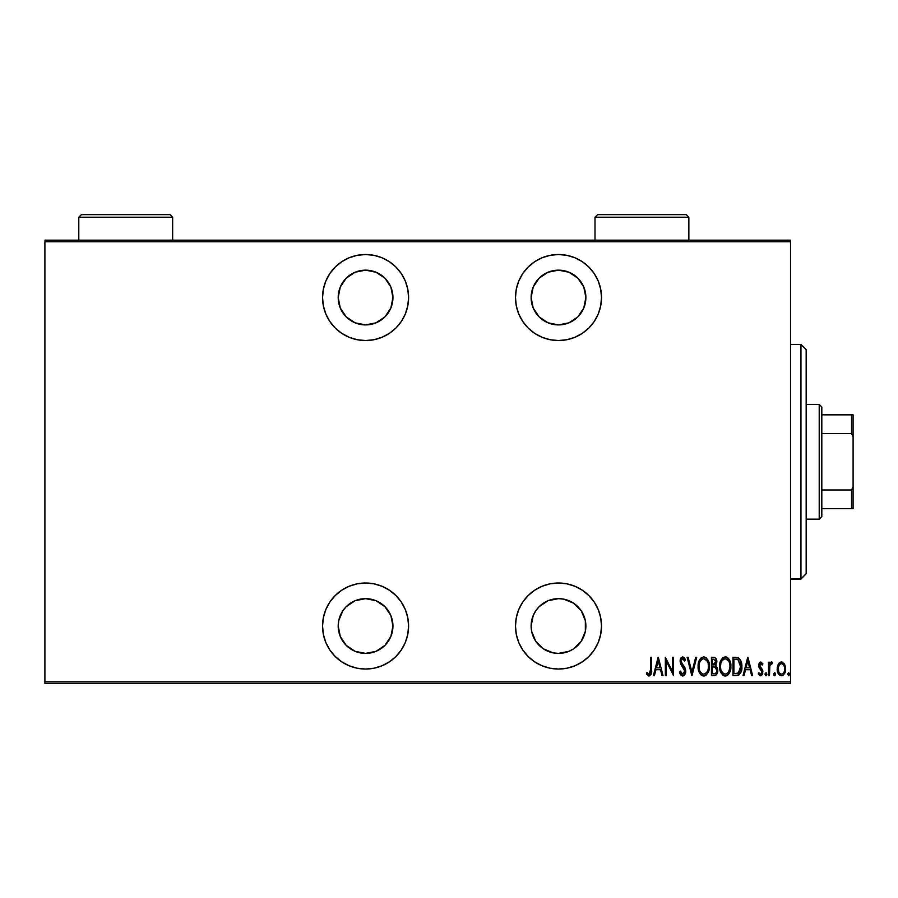 <?xml version="1.0" encoding="UTF-8"?>
<svg xmlns="http://www.w3.org/2000/svg" width="898" height="898" viewBox="0 0 898 898"><rect width="100%" height="100%" fill="white"/><g stroke="black" fill="none" stroke-linecap="round" stroke-linejoin="round"><path stroke-width="1.35" d="M365.576 583.004A43.014 43.014 0 0 1 408.59 626.018A43.014 43.014 0 0 1 365.576 669.044L373.961 668.213L382.032 665.766L389.474 661.792L395.996 656.438L401.339 649.916L405.312 642.485L407.759 634.415L408.59 626.018L407.759 617.633L405.312 609.562L401.339 602.12L395.996 595.61L389.474 590.255L382.032 586.282L373.961 583.835L365.576 583.004L357.18 583.835L349.109 586.282L341.678 590.255L335.156 595.61L329.802 602.12L325.828 609.562L323.381 617.633L322.55 626.018L323.381 634.415L325.828 642.485L329.802 649.916L335.156 656.438L341.678 661.792L349.109 665.766L357.18 668.213L365.576 669.044A43.014 43.014 0 0 1 322.55 626.018A43.014 43.014 0 0 1 365.576 583.004M365.576 254.516A43.014 43.014 0 0 1 408.59 297.53A43.014 43.014 0 0 1 365.576 340.544L373.961 339.713L382.032 337.266L389.474 333.293L395.996 327.95L401.339 321.428L405.312 313.986L407.759 305.915L408.59 297.53L407.759 289.134L405.312 281.063L401.339 273.632L395.996 267.11L389.474 261.756L382.032 257.782L373.961 255.335L365.576 254.516L357.18 255.335L349.109 257.782L341.678 261.756L335.156 267.11L329.802 273.632L325.828 281.063L323.381 289.134L322.55 297.53L323.381 305.915L325.828 313.986L329.802 321.428L335.156 327.95L341.678 333.293L349.109 337.266L357.18 339.713L365.576 340.544A43.014 43.014 0 0 1 322.55 297.53A43.014 43.014 0 0 1 365.576 254.516M558.5 583.004A43.014 43.014 0 0 1 601.514 626.018A43.014 43.014 0 0 1 558.5 669.044L566.885 668.213L574.956 665.766L582.398 661.792L588.92 656.438L594.263 649.916L598.236 642.485L600.683 634.415L601.514 626.018L600.683 617.633L598.236 609.562L594.263 602.12L588.92 595.61L582.398 590.255L574.956 586.282L566.885 583.835L558.5 583.004L550.104 583.835L542.033 586.282L534.602 590.255L528.08 595.61L522.726 602.12L518.752 609.562L516.305 617.633L515.486 626.018L516.305 634.415L518.752 642.485L522.726 649.916L528.08 656.438L534.602 661.792L542.033 665.766L550.104 668.213L558.5 669.044A43.014 43.014 0 0 1 515.486 626.018A43.014 43.014 0 0 1 558.5 583.004M558.5 254.516A43.014 43.014 0 0 1 601.514 297.53A43.014 43.014 0 0 1 558.5 340.544L566.885 339.713L574.956 337.266L582.398 333.293L588.92 327.95L594.263 321.428L598.236 313.986L600.683 305.915L601.514 297.53L600.683 289.134L598.236 281.063L594.263 273.632L588.92 267.11L582.398 261.756L574.956 257.782L566.885 255.335L558.5 254.516L550.104 255.335L542.033 257.782L534.602 261.756L528.08 267.11L522.726 273.632L518.752 281.063L516.305 289.134L515.486 297.53L516.305 305.915L518.752 313.986L522.726 321.428L528.08 327.95L534.602 333.293L542.033 337.266L550.104 339.713L558.5 340.544A43.014 43.014 0 0 1 515.486 297.53A43.014 43.014 0 0 1 558.5 254.516M558.5 270.152A27.378 27.378 0 0 1 585.878 297.53A27.378 27.378 0 0 1 558.5 324.908A27.378 27.378 0 0 1 531.122 297.53A27.378 27.378 0 0 1 558.5 270.152L568.973 272.24L577.852 278.167L583.79 287.057L585.878 297.53L583.79 308.003L577.852 316.882L568.973 322.82L558.5 324.908L548.027 322.82L539.137 316.882L533.21 308.003L531.122 297.53L533.21 287.057L539.137 278.167L548.027 272.24L558.5 270.152M535.736 610.808L539.137 606.666L548.027 600.728L558.5 598.652A27.378 27.378 0 0 1 585.878 626.018A27.378 27.378 0 0 1 558.5 653.396A27.378 27.378 0 0 1 531.122 626.018A27.378 27.378 0 0 1 558.5 598.652L563.843 599.168L573.71 603.265L581.264 610.808L585.35 620.686L585.35 631.361L581.264 641.228L573.71 648.783L568.973 651.308L558.5 653.396L553.157 652.868L543.29 648.783L535.736 641.228L531.65 631.361L531.122 626.018L533.21 615.545L535.971 610.472M365.576 270.152A27.378 27.378 0 0 1 392.942 297.53A27.378 27.378 0 0 1 365.576 324.908A27.378 27.378 0 0 1 338.198 297.53A27.378 27.378 0 0 1 365.576 270.152L376.049 272.24L384.928 278.167L390.866 287.057L392.942 297.53L390.866 308.003L384.928 316.882L376.049 322.82L365.576 324.908L355.092 322.82L346.213 316.882L340.286 308.003L338.198 297.53L340.286 287.057L346.213 278.167L355.092 272.24L365.576 270.152M365.576 598.652A27.378 27.378 0 0 1 392.942 626.018A27.378 27.378 0 0 1 365.576 653.396A27.378 27.378 0 0 1 338.198 626.018A27.378 27.378 0 0 1 365.576 598.652L376.049 600.728L384.928 606.666L390.866 615.545L392.942 626.018L390.866 636.502L384.928 645.381L376.049 651.308L365.576 653.396L355.092 651.308L346.213 645.381L340.286 636.502L338.198 626.018L338.726 620.686L342.811 610.808L346.213 606.666L355.092 600.728L365.576 598.652L360.233 599.168M585.092 304.04L584.329 306.611M584.418 617.229L585.013 619.227M790.532 681.818L44.9 681.818L44.9 241.73L790.532 241.73L790.532 681.818L790.532 240.17L44.9 240.17L790.532 240.17L790.532 241.73L44.9 241.73L44.9 681.818L790.532 681.818L790.532 683.378L790.532 681.818M778.308 664.194L777.241 670.031L779.385 675.015L781.406 675.79L783.426 675.015L785.402 671.12L785.009 665.306L782.383 662.152L780.429 662.152L778.858 663.364L777.197 668.92C776.995 672.434 778.398 674.724 781.406 675.79C784.414 674.712 785.817 672.422 785.615 668.92L784.504 664.183L781.406 661.983L778.308 664.194M769.474 675.554L768.542 675.554L769.474 675.554L769.855 665.62L772.516 662.443L770.832 662.219L769.474 664.183L769.474 662.219L768.542 662.219L768.542 675.554L768.542 662.219L768.542 675.554L769.474 675.554L769.665 666.496L772.516 662.443L771.584 661.983L769.474 664.183L769.474 662.219L768.542 662.219L769.474 662.219M760.797 661.983L759.136 663.296L758.731 666.013L759.349 668.056L761.706 670.739L761.908 672.714L760.875 674.095L758.889 672.748L758.238 673.983L759.798 675.633L761.156 675.678L762.413 674.353L762.829 670.885L759.663 665.126L760.483 663.678L762.267 665.025L762.918 663.88L760.797 661.983L758.709 665.485L759.079 667.54L761.987 672.007L760.527 674.151L758.889 672.748L758.238 673.983L760.55 675.79L762.918 671.94L762.537 669.874L759.641 665.418L760.774 663.622L762.267 665.025L762.918 663.88L760.797 661.983L759.585 662.589M736.338 675.554L739.121 674.791L740.828 672.422L741.815 668.134L741.535 663.061L738.852 658.133L732.97 657.302L732.97 675.554L736.338 675.554C740.468 674.432 742.309 671.468 741.86 666.664C742.13 663.162 741.041 660.266 738.594 657.965L732.97 657.302L732.97 675.554L732.97 657.302L736.046 657.336M715.953 675.049L711.452 675.554L715.953 675.038L717.76 670.806L717.311 667.73L715.627 665.71L716.817 662.354L716.144 658.739L714.292 657.37L711.452 657.302L711.452 675.554L711.452 657.302L711.452 675.554L714.348 675.554C716.772 674.858 717.917 673.13 717.76 670.379L715.627 665.71L716.829 661.826C716.986 659.199 715.874 657.695 713.495 657.302L713.899 657.325M695.692 657.302L696.702 657.302L692.032 675.554L696.702 657.302L695.692 657.302L691.909 672.041L688.137 657.302L687.116 657.302L691.797 675.554L687.116 657.302L691.797 675.554L696.702 657.302L695.692 657.302L691.909 672.041L688.137 657.302L687.116 657.302L688.137 657.302M666.294 675.554L666.294 661.209L673.545 675.554L673.545 657.302L672.613 657.302L672.613 671.693L665.351 657.302L665.351 675.554L666.294 675.554L665.351 675.554L666.294 675.554L666.294 661.209L673.545 675.554L673.545 657.302L672.613 657.302L672.613 671.693L665.351 657.302L665.351 675.554L665.553 657.302M650.612 669.448L649.939 673.68L648.715 674.072L646.975 672.512L646.403 673.915L648.805 676.014L651.072 674.319L651.555 657.302L650.612 657.302L650.612 669.448L649.097 674.151L646.975 672.512L646.403 673.915L649.018 676.026C651.252 674.746 652.105 672.613 651.555 669.627L651.555 657.302L650.612 657.302L650.466 672.456M654.44 675.554L653.418 675.554L658.099 657.302L653.418 675.554L654.44 675.554L655.944 669.706L660.501 669.706L661.994 675.554L663.016 675.554L658.335 657.302L653.418 675.554L654.44 675.554L655.944 669.706L660.501 669.706L661.994 675.554L663.016 675.554L658.335 657.302L663.016 675.554L661.994 675.554M682.648 676.026L684.624 674.847L685.713 671.087L684.994 667.91L681.077 661.646L682.188 658.773L683.322 658.986L684.602 661.051L685.477 659.929L684.478 657.965L682.682 656.842L680.628 658.436L680.134 661.815L684.388 669.268L684.658 672.086L682.671 674.151L680.302 671.109L679.393 672.041L680.471 674.555L682.648 676.026C684.815 675.24 685.825 673.59 685.713 671.087L681.032 661.018L682.559 658.705L684.602 661.051L685.477 659.929L682.682 656.842L680.1 661.096L680.695 663.88L684.77 671.064L682.671 674.151L680.302 671.109L679.393 672.041L682.648 676.026M698.116 666.507L698.745 670.997L701.012 674.892L703.74 676.026L706.479 674.858L708.713 670.929L709.341 666.428L708.713 661.893L706.423 657.965L703.662 656.842L700.945 658.054L698.981 661.276L698.116 666.507C697.813 671.289 699.688 674.454 703.74 676.026C707.792 674.409 709.656 671.21 709.341 666.428C709.667 661.59 707.77 658.391 703.662 656.842C699.643 658.503 697.791 661.725 698.116 666.507M719.635 666.507L720.275 670.997L722.542 674.892L725.27 676.026L727.997 674.858L730.242 670.929L730.871 666.428L730.242 661.893L727.952 657.965L725.18 656.842L722.475 658.054L720.499 661.276L719.635 666.507C719.343 671.289 721.217 674.454 725.27 676.026C729.311 674.409 731.185 671.21 730.871 666.428C731.197 661.59 729.299 658.391 725.18 656.842C721.173 658.503 719.32 661.725 719.635 666.507L719.657 667.27M744.049 675.554L743.039 675.554L747.708 657.302L743.039 675.554L744.049 675.554L745.553 669.706L750.111 669.706L751.604 675.554L752.625 675.554L747.944 657.302L743.039 675.554L744.049 675.554L745.553 669.706L750.111 669.706L751.604 675.554L752.625 675.554L747.944 657.302L752.625 675.554L751.604 675.554M765.029 674.275L765.523 675.61L766.409 675.61L766.409 672.928L765.074 673.781L765.96 672.748L765.029 674.275L765.96 675.79L766.903 674.275L765.96 672.748L766.903 674.275L765.96 675.79L765.029 674.275M773.683 674.275L774.177 675.61L775.064 675.61L775.064 672.928L773.728 673.781L774.615 672.748L773.683 674.275L774.615 675.79L775.558 674.275L774.626 672.748L775.558 674.275L774.615 675.79L773.683 674.275M787.737 674.028L788.893 675.745L789.387 673.32L788.534 672.759L787.77 673.781L788.657 672.748L787.726 674.275L788.657 675.79L789.589 674.275L788.657 672.748L789.589 674.275L788.657 675.79L787.726 674.275L788.657 675.79M44.9 683.378L790.532 683.378L44.9 683.378L44.9 681.818L44.9 683.378M650.612 657.302L651.555 657.302L651.544 670.582M651.263 673.725L651.084 674.308M646.65 674.286L646.975 672.512L649.097 674.151L650.455 672.501M647.638 673.242L648.906 674.14M648.378 673.893L649.097 674.151L648.378 673.893M650.567 671.547L650.601 670.806M658.223 660.827L660.019 667.831L656.416 667.831L658.223 660.827L660.019 667.831L656.416 667.831L658.223 660.827M672.613 657.302L673.545 657.302L673.332 675.554M681.38 675.588L680.718 674.926M680.471 674.555L680.134 673.96L680.471 674.555M679.393 672.041L680.302 671.109L680.662 672.063M682.177 674.05L683.165 674.072M684.59 669.796L683.973 673.511M684.377 672.894L684.624 672.22M683.513 667.753L683.086 667.158M682.996 667.046L682.458 666.361M682.042 665.856L681.582 665.25M681.515 665.16L680.875 664.217L681.515 665.16M680.123 660.4L680.224 659.727M680.381 659.076L680.605 658.492M680.639 658.402L681.279 657.482M685.028 658.919L685.477 659.929L684.602 661.051L684.366 660.524M683.849 659.592L683.322 658.975M682.963 658.784L682.188 658.762M682.188 658.773L681.459 659.379M681.099 660.266L681.077 661.646M681.212 662.241L681.941 663.656M683.692 665.833L684.366 666.799M684.826 667.584L684.175 666.496M685.387 668.931L685.657 670.245M684.613 674.858L683.064 675.992M679.865 673.332L680.134 673.96M684.254 660.311L684.602 661.051M698.128 665.755L698.375 663.51M698.734 662.006L698.981 661.287M700.911 658.077L699.98 659.233M704.043 656.865L706.4 657.942M707.422 659.143L708.163 660.468M708.724 661.916L709.072 663.353M709.106 663.555L709.274 664.89M709.341 666.428L709.33 665.665M709.274 667.977L708.915 670.2M705.907 675.33L705.233 675.711M705.211 675.723L704.515 675.947M702.988 675.947L702.281 675.723M702.023 675.61L701.024 674.903M700.99 674.869L700.047 673.725M699.284 672.389L698.756 671.019M698.375 669.504L698.173 668.045M701.529 657.56L700.945 658.054M705.693 659.435L703.706 658.705C707.063 659.951 708.634 662.522 708.41 666.417L708.354 665.182L708.41 666.417C708.657 670.346 707.085 672.928 703.706 674.151L705.502 673.59L703.706 674.151C700.384 672.928 698.824 670.379 699.048 666.507L699.216 668.606M707.411 661.613L707.68 662.241M699.273 668.943L699.048 666.507C698.812 662.601 700.361 659.996 703.706 658.705L706.872 660.692M707.13 671.805L706.58 672.613M707.456 671.188L707.725 670.548M707.983 669.751L707.422 671.255M708.354 667.663L708.185 668.898M703.089 674.095L702.505 673.915M703.706 658.705L702.505 658.975L703.706 658.705M700.384 660.995L702.494 658.975M701.473 659.671L700.766 660.445M699.576 662.825L699.946 661.837M714.303 657.37L715.044 657.605M716.144 658.75L716.671 660.243M716.211 664.857L715.908 665.901M717.233 667.551L717.524 668.381M717.76 670.379L717.738 669.706M717.726 671.233L717.423 672.759M717.379 672.916L717.603 672.086M716.559 674.454L715.65 675.24M714.976 667.113L713.012 666.9L714.976 667.113L716.829 670.379C716.829 672.501 715.807 673.601 713.764 673.68L712.383 673.68L712.383 666.9L714.741 667.046M715.818 662.724L715.897 661.86L712.383 665.025L712.383 659.177L713.663 659.177L715.897 661.86L715.796 660.872L715.538 663.656L713.899 664.969M715.403 659.951L715.796 660.872M714.258 664.879L715.538 663.656M713.764 673.68L712.383 673.68L712.383 666.9L713.012 666.9M715.044 673.534L714.415 673.657M716.772 671.109L716.649 671.67M715.874 661.366L715.807 662.78M713.023 665.025L712.383 665.025L712.383 659.177L713.663 659.177M719.702 664.947L719.904 663.51M720.275 661.983L720.499 661.298M723.047 657.56L722.475 658.054M725.954 656.909L726.684 657.134M728.94 659.143L729.67 660.423M729.692 660.468L730.242 661.882L729.692 660.468M730.242 661.916L730.602 663.364M730.635 663.532L730.804 664.879M730.804 667.989L730.602 669.437M729.995 671.648L728.974 673.657M727.425 675.341L726.763 675.711M726.74 675.723L726.022 675.947M724.888 676.003L723.788 675.723M723.541 675.61L722.52 674.869M721.565 673.713L720.836 672.434M720.813 672.389L720.286 671.019M719.983 669.886L719.702 668.056M727.952 657.965L726.673 657.134M727.223 659.435L725.225 658.705C728.592 659.951 730.164 662.522 729.928 666.417L729.883 667.663L729.928 666.417C730.175 670.346 728.615 672.928 725.225 674.151L727.032 673.59M729.513 669.751L727.874 672.871M720.623 667.73L720.735 668.606M728.94 661.613L729.21 662.241M727.481 673.242L725.225 674.151C721.902 672.928 720.353 670.379 720.578 666.507C720.342 662.601 721.891 659.996 725.225 658.705L728.401 660.692M728.985 671.188L729.243 670.548M725.225 658.705L724.024 658.975L725.225 658.705M721.913 660.995L724.024 658.975M723.002 659.66L722.284 660.445M721.105 662.825L721.476 661.837M720.623 665.25L720.802 664.037M741.22 661.848L740.21 659.581M740.278 659.693L740.917 660.962M741.243 661.927L741.524 663.016M741.535 663.072L741.827 665.452M741.77 664.632L741.827 665.44M741.849 667.483L741.737 668.864M741.726 669.032L741.636 669.605M740.816 672.456L738.661 675.072M737.236 659.413L738.044 659.693L737.236 659.413M736.753 673.612L733.913 673.68L733.913 659.177L738.044 659.693L740.906 667.584L740.895 665.676L738.291 673.219L739.02 672.692M740.906 667.584L739.043 672.681L735.17 673.68L737.09 673.567M735.529 659.199L736.394 659.267M740.839 664.958L740.895 665.676M739.997 661.848L740.805 664.688M747.832 660.827L749.628 667.831L746.036 667.831L747.832 660.827L749.628 667.831L746.036 667.831L747.832 660.827M762.918 663.88L762.267 665.025L760.494 663.678M761.033 663.667L759.641 665.418L760.146 667.012M759.708 664.834L761.077 668L759.921 666.63M762.918 671.94L762.716 670.379M762.806 673.197L760.359 675.779M758.238 673.983L759.18 673.231M760.247 674.117L760.875 674.095M761.908 672.703L761.358 670.234M761.841 671.042L760.819 669.672M759.136 663.296L758.911 667.046M758.81 664.352L759.416 662.803M766.903 674.275L765.96 675.79M769.81 663.454L770.203 662.825M770.237 662.78L771.18 662.05M771.853 662.028L772.516 662.443L771.977 663.858L771 663.745M771.393 662.006L772.516 662.443M769.855 665.62L769.665 666.496L769.855 665.62M769.541 667.865L769.474 671.075M769.586 667.18L769.665 666.496M775.558 674.275L774.615 675.79M778.869 663.353L779.543 662.657M781.406 661.983L782.383 662.152M783.786 663.151L784.773 664.733M785.368 666.484L785.559 667.73M785.57 670.031L785.402 671.12M781.967 675.745L782.674 675.509M778.993 674.611L778.364 673.713M778.095 673.208L777.69 672.209M777.668 672.119L777.41 671.132M777.253 667.685L777.893 665.07M777.253 667.697L777.208 668.314M778.207 667.753L778.128 668.931C777.994 666.237 779.082 664.475 781.406 663.622L780.575 663.79L781.406 663.622C783.73 664.475 784.818 666.249 784.684 668.931L784.639 669.785L784.684 668.931C784.818 671.614 783.73 673.354 781.406 674.151L780.575 673.994L781.406 674.151C779.082 673.354 777.982 671.614 778.128 668.931L778.499 671.367M784.571 667.517L784.661 669.358M782.955 664.251L784.291 666.417M781.619 663.633L782.618 663.992M784.515 670.615L784.291 671.435M780.575 673.994L779.172 672.793M779.857 673.567L780.542 673.983M778.835 672.22L778.162 668.078L779.419 664.722M779.284 664.89L778.443 666.642M701.046 672.815L700.047 671.277M699.104 665.261L699.273 664.037M700.025 661.669L700.361 661.04M708.174 663.959L708.354 665.182M715.212 667.214L715.818 667.641M716.593 671.827L716.088 672.815M729.917 667.046L728.952 671.255M725.225 674.151L723.485 673.635L721.565 671.277M721.554 661.669L721.891 661.04M729.704 663.959L729.883 665.182M735.967 673.668L733.913 673.68L733.913 659.177L734.676 659.177M740.816 668.505L740.423 670.312M780.194 663.992L780.979 663.667M522.726 273.632L518.752 281.063M582.398 261.756L574.956 257.782M563.843 324.38L558.5 324.908M522.726 602.12L518.752 609.562M553.157 599.168L558.5 598.652M341.678 333.293L343.968 334.73M388.329 312.74L384.928 316.882M370.919 324.38L365.576 324.908M341.678 661.792L349.109 665.766M373.961 668.213L382.032 665.766M389.474 590.255L387.79 589.189M350.366 648.783L346.213 645.381M388.329 641.228L384.928 645.381M806.168 349.749L806.168 573.676L800.96 579.098L790.532 578.884L800.96 578.884L806.168 573.676L806.168 349.67L800.96 344.45L800.96 578.884L800.96 344.675M790.532 579.098L800.96 579.098L806.168 573.8M821.816 433.577L821.816 407.03L819.212 404.414L819.212 519.134L821.816 516.518L821.816 433.577L821.816 516.518L819.212 519.134L819.212 404.414L806.168 404.414L819.212 404.414L821.816 407.03L821.816 433.577L851.54 433.577L853.1 436.742L853.1 486.806L851.54 489.971L821.816 489.971L851.54 489.971L851.54 508.706L853.1 508.706L853.1 486.806L853.1 508.706L851.54 508.706L851.54 489.971L853.1 486.806L853.1 414.842L821.816 414.842L851.54 414.842L851.54 433.577L851.54 414.842L853.1 414.842L853.1 436.742L851.54 433.577L821.816 433.577M806.168 519.134L819.212 519.134L806.168 519.134M821.816 508.706L851.54 508.706L821.816 508.706M594.992 217.226L597.608 214.622L686.24 214.622L688.856 217.226L688.856 240.17L688.856 217.226L594.992 217.226L594.992 240.17L594.992 217.226L688.856 217.226L686.24 214.622L597.608 214.622L594.992 217.226M78.788 217.226L81.404 214.622L170.036 214.622L172.652 217.226L172.652 240.17L172.652 217.226L78.788 217.226L78.788 240.17L78.788 217.226L172.652 217.226L170.036 214.622L81.404 214.622L78.788 217.226M790.532 344.45L800.96 344.45"/></g></svg>
